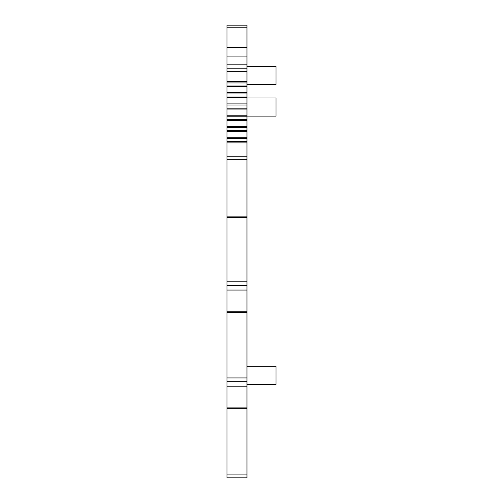 <?xml version="1.0" encoding="UTF-8"?>
<svg xmlns="http://www.w3.org/2000/svg" width="503" height="503" viewBox="0 0 503 503"><rect width="100%" height="100%" fill="white"/><g stroke="black" fill="none" stroke-linecap="round" stroke-linejoin="round"><path stroke-width="0.75" d="M246.967 97.966L275.996 97.966L275.996 116.111L246.967 116.111M246.967 66.383L275.996 66.383L275.996 84.529L246.967 84.529M246.967 366.266L275.996 366.266L275.996 384.405L246.967 384.405M227.004 474.103L227.004 477.85L246.967 477.85L246.967 474.103L227.004 474.103L227.004 25.15L246.967 25.15L246.967 56.902L227.004 56.902L246.967 56.902L246.967 81.536L227.004 81.536M246.967 81.536L246.967 86.598L227.004 86.598M246.967 86.598L246.967 92.646L227.004 92.646M246.967 92.646L246.967 97.789L227.004 97.789M246.967 97.789L246.967 103.907L227.004 103.907M246.967 103.907L246.967 109.094L227.004 109.094M246.967 109.094L246.967 115.237L227.004 115.237M246.967 115.237L246.967 120.431L227.004 120.431M246.967 120.431L246.967 126.561L227.004 126.561M246.967 126.561L246.967 131.723L227.004 131.723M246.967 131.723L246.967 137.797L227.004 137.797M246.967 137.797L246.967 142.896L227.004 142.896M246.967 142.896L246.967 285.522L227.004 285.522M246.967 285.522L246.967 381.683L227.004 381.683M246.967 381.683L246.967 474.103M246.967 27.797L227.004 27.797M246.967 47.351L227.004 47.351M246.967 64.158L227.004 64.158M246.967 68.829L227.004 68.829M246.967 71.64L227.004 71.64M246.967 82.945L227.004 82.945M246.967 86.007L227.004 86.007M246.967 93.929L227.004 93.929M246.967 97.035L227.004 97.035M246.967 105.052L227.004 105.052M246.967 108.189L227.004 108.189M246.967 116.231L227.004 116.231M246.967 119.374L227.004 119.374M246.967 127.404L227.004 127.404M246.967 130.529L227.004 130.529M246.967 138.476L227.004 138.476M246.967 141.563L227.004 141.563M246.967 156.244L227.004 156.244M246.967 159.332L227.004 159.332M246.967 216.862L227.004 216.862M246.967 217.648L227.004 217.648M246.967 281.774L227.004 281.774M246.967 290.055L227.004 290.055M246.967 311.741L227.004 311.741M246.967 312.526L227.004 312.526M246.967 377.935L227.004 377.935M246.967 386.222L227.004 386.222M246.967 407.902L227.004 407.902M246.967 408.694L227.004 408.694"/></g></svg>
